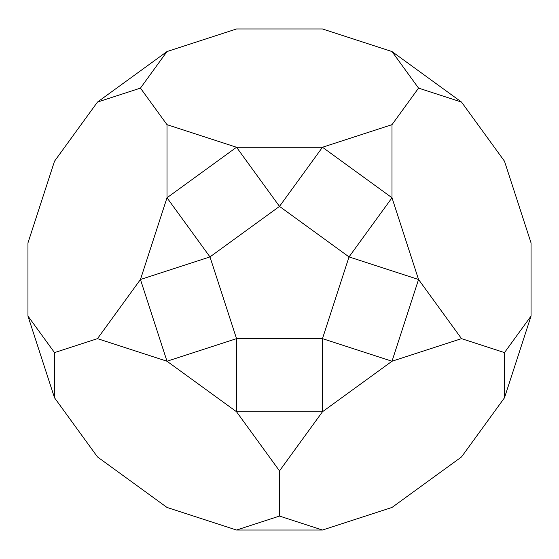 <?xml version="1.0" encoding="UTF-8"?>
<svg xmlns="http://www.w3.org/2000/svg" width="559" height="559" viewBox="0 0 559 559"><rect width="100%" height="100%" fill="white"/><g stroke="black" fill="none" stroke-linecap="round" stroke-linejoin="round"><path stroke-width="0.84" d="M461.524 102.073L504.491 161.216L531.05 242.948L531.05 316.052L504.491 397.784L461.524 456.927L391.999 507.446L322.473 530.037L279.5 516.069L236.527 530.037L167.001 507.446L97.476 456.927L54.509 397.784L54.509 352.603L27.95 316.052L27.95 242.948L54.509 161.216L97.476 102.073L167.001 51.554L236.527 28.963L322.473 28.963L391.999 51.554L461.524 102.073L418.551 88.112L391.999 51.554M236.527 530.037L322.473 530.037M167.001 51.554L140.449 88.112L167.001 124.664L167.001 197.767L236.527 147.255L167.001 124.664M236.527 147.255L322.473 147.255L391.999 197.767L391.999 124.664L322.473 147.255L279.5 206.397L349.026 256.909L322.473 338.642L236.527 338.642L236.527 411.745L279.5 470.888L322.473 411.745L236.527 411.745L167.001 361.233L140.449 279.5L97.476 338.642L167.001 361.233L236.527 338.642L209.974 256.909L279.5 206.397L236.527 147.255M391.999 124.664L418.551 88.112M27.95 316.052L54.509 397.784M54.509 352.603L97.476 338.642M140.449 279.5L167.001 197.767L209.974 256.909L140.449 279.5M140.449 88.112L97.476 102.073M279.5 516.069L279.5 470.888M504.491 397.784L504.491 352.603L461.524 338.642L418.551 279.5L391.999 361.233L461.524 338.642M391.999 361.233L322.473 411.745L322.473 338.642L391.999 361.233M391.999 197.767L418.551 279.5L349.026 256.909L391.999 197.767M504.491 352.603L531.05 316.052"/></g></svg>
